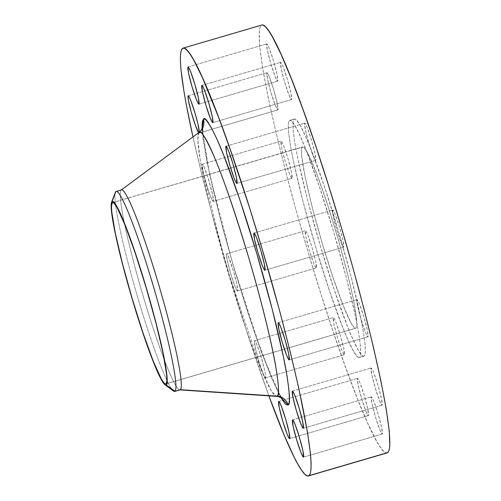 <?xml version="1.0" encoding="UTF-8"?>
<svg xmlns="http://www.w3.org/2000/svg" width="501" height="501" viewBox="0 0 501 501"><rect width="100%" height="100%" fill="white"/><g stroke="black" fill="none" stroke-linecap="round" stroke-linejoin="round"><path stroke-width="0.38" stroke-dasharray="2.5 1.88" d="M367.985 336.785L289.234 359.862L367.985 336.785L367.014 335.789L365.354 332.119L361.039 319.3L357.57 305.848L356.981 299.636A19.382 1.691 -106.3 0 0 360.952 318.993A19.382 1.691 -106.3 0 0 367.934 336.81A19.382 1.691 -106.3 0 0 367.985 336.785A19.382 1.691 -106.3 0 0 364.014 317.427A19.382 1.691 -106.3 0 0 357.031 299.611A19.382 1.691 -106.3 0 0 356.981 299.636L357.952 300.631L359.612 304.301L363.92 317.12L367.39 330.572L367.985 336.785M278.337 322.682L356.981 299.636L278.337 322.682M343.68 247.162L264.929 270.246L343.68 247.162L342.709 246.166L341.049 242.497L336.741 229.683L333.271 216.225L332.677 210.013A19.382 1.691 -106.3 0 0 336.647 229.37A19.382 1.691 -106.3 0 0 343.63 247.193A19.382 1.691 -106.3 0 0 343.68 247.162A19.382 1.691 -106.3 0 0 339.709 227.805A19.382 1.691 -106.3 0 0 332.727 209.988A19.382 1.691 -106.3 0 0 332.677 210.013L333.647 211.009L335.307 214.685L339.615 227.498L343.085 240.95L343.68 247.162M254.032 233.065L332.677 210.013L254.032 233.065M315.711 160.326L236.96 183.404L315.711 160.326L314.741 159.324L313.081 155.654L308.773 142.841L305.303 129.383L304.708 123.171A19.382 1.691 -106.3 0 0 308.679 142.534A19.382 1.691 -106.3 0 0 315.661 160.351A19.382 1.691 -106.3 0 0 315.711 160.326A19.382 1.691 -106.3 0 0 311.741 140.963A19.382 1.691 -106.3 0 0 304.758 123.146A19.382 1.691 -106.3 0 0 304.708 123.171L305.679 124.173L307.338 127.843L311.653 140.656L315.116 154.114L315.711 160.326M226.064 146.223L304.708 123.171L226.064 146.223M291.576 99.53L212.825 122.607L291.576 99.53L290.605 98.534L288.945 94.858L284.631 82.045L281.167 68.593L280.573 62.381A19.382 1.691 -106.3 0 0 284.543 81.738A19.382 1.691 -106.3 0 0 291.526 99.555A19.382 1.691 -106.3 0 0 291.576 99.53A19.382 1.691 -106.3 0 0 287.605 80.173A19.382 1.691 -106.3 0 0 280.623 62.356A19.382 1.691 -106.3 0 0 280.573 62.381L281.543 63.377L283.203 67.046L287.511 79.866L290.981 93.318L291.576 99.53M201.928 85.427L280.573 62.381L201.928 85.427M277.736 81.074L198.985 104.152L277.736 81.074L276.765 80.079L275.105 76.403L270.79 63.589L267.321 50.138L266.732 43.925A19.382 1.691 -106.3 0 0 270.703 63.283A19.382 1.691 -106.3 0 0 277.686 81.099A19.382 1.691 -106.3 0 0 277.736 81.074A19.382 1.691 -106.3 0 0 273.765 61.717A19.382 1.691 -106.3 0 0 266.782 43.9A19.382 1.691 -106.3 0 0 266.732 43.925L267.703 44.921L269.363 48.591L273.671 61.41L277.141 74.862L277.736 81.074M188.088 66.971L266.732 43.925L188.088 66.971M199.147 132.978A19.382 1.691 73.7 0 1 199.097 133.003A19.382 1.691 73.7 0 1 198.646 132.709L199.147 132.978L199.329 132.201A19.382 1.691 73.7 0 1 199.147 132.978L212.136 129.17L199.147 132.978M277.898 109.901L212.136 129.17L277.898 109.901L276.928 108.905L275.268 105.229L270.96 92.416L267.49 78.964L266.895 72.751A19.382 1.691 -106.3 0 0 270.866 92.109A19.382 1.691 -106.3 0 0 277.848 109.926A19.382 1.691 -106.3 0 0 277.898 109.901A19.382 1.691 -106.3 0 0 273.928 90.543A19.382 1.691 -106.3 0 0 266.945 72.726A19.382 1.691 -106.3 0 0 266.895 72.751L267.866 73.747L269.525 77.417L273.834 90.236L277.303 103.688L277.898 109.901M188.251 95.797L266.895 72.751L188.251 95.797M213.276 201.364A19.382 1.691 73.7 0 1 213.226 201.389A19.382 1.691 73.7 0 1 206.243 183.573A19.382 1.691 73.7 0 1 202.266 164.215L281.023 141.138A19.382 1.691 -106.3 0 0 284.994 160.495A19.382 1.691 -106.3 0 0 291.977 178.312A19.382 1.691 -106.3 0 0 292.027 178.287L213.276 201.364L212.681 195.152L208.109 178.093L203.995 166.739L202.655 164.359L202.266 164.215L202.097 164.785L203.519 173.377L207.433 187.487L210.645 196.699L212.305 200.369L213.276 201.364L292.027 178.287L291.056 177.291L289.396 173.615L285.088 160.802L281.618 147.35L281.023 141.138L281.994 142.134L283.654 145.804L287.962 158.617L291.432 172.075L292.027 178.287A19.382 1.691 -106.3 0 0 288.056 158.923A19.382 1.691 -106.3 0 0 281.074 141.107A19.382 1.691 -106.3 0 0 281.023 141.138L202.266 164.215A19.382 1.691 73.7 0 1 202.323 164.19A19.382 1.691 73.7 0 1 209.299 182.007A19.382 1.691 73.7 0 1 213.276 201.364M237.574 290.987A19.382 1.691 73.7 0 1 237.524 291.012A19.382 1.691 73.7 0 1 230.541 273.195A19.382 1.691 73.7 0 1 226.571 253.838L305.322 230.754A19.382 1.691 -106.3 0 0 309.299 250.112A19.382 1.691 -106.3 0 0 316.281 267.929A19.382 1.691 -106.3 0 0 316.331 267.903L237.574 290.987L236.986 284.775L233.516 271.317L228.299 256.362L226.959 253.982L226.571 253.838L226.396 254.408L227.166 260.05L230.635 273.502L234.944 286.315L236.61 289.991L237.574 290.987L316.331 267.903L315.361 266.908L313.701 263.238L309.386 250.419L305.917 236.967L305.322 230.754L306.293 231.75L307.952 235.426L312.267 248.239L315.736 261.691L316.331 267.903A19.382 1.691 -106.3 0 0 312.355 248.546A19.382 1.691 -106.3 0 0 305.378 230.729A19.382 1.691 -106.3 0 0 305.322 230.754L226.571 253.838A19.382 1.691 73.7 0 1 226.621 253.807A19.382 1.691 73.7 0 1 233.604 271.63A19.382 1.691 73.7 0 1 237.574 290.987M265.543 377.829A19.382 1.691 73.7 0 1 265.492 377.854A19.382 1.691 73.7 0 1 258.51 360.037A19.382 1.691 73.7 0 1 254.539 340.674L333.29 317.596A19.382 1.691 -106.3 0 0 337.267 336.954A19.382 1.691 -106.3 0 0 344.243 354.771A19.382 1.691 -106.3 0 0 344.293 354.746L265.543 377.829L265.417 374.09L264.296 368.661L260.382 354.558L256.268 343.198L254.928 340.818L254.539 340.674L254.364 341.244L255.786 349.842L258.604 360.344L262.912 373.157L264.572 376.827L265.543 377.829L344.293 354.746L343.329 353.75L341.669 350.08L337.355 337.261L333.885 323.809L333.29 317.596L334.261 318.592L335.92 322.262L340.235 335.081L343.705 348.533L344.293 354.746A19.382 1.691 -106.3 0 0 340.323 335.388A19.382 1.691 -106.3 0 0 333.34 317.571A19.382 1.691 -106.3 0 0 333.29 317.596L254.539 340.674A19.382 1.691 73.7 0 1 254.589 340.649A19.382 1.691 73.7 0 1 261.572 358.465A19.382 1.691 73.7 0 1 265.543 377.829M368.435 415.542L289.684 438.619L368.435 415.542L367.465 414.546L365.805 410.87L361.49 398.057L358.021 384.605L357.432 378.393A19.382 1.691 -106.3 0 0 361.403 397.75A19.382 1.691 -106.3 0 0 368.385 415.567A19.382 1.691 -106.3 0 0 368.435 415.542A19.382 1.691 -106.3 0 0 364.465 396.185A19.382 1.691 -106.3 0 0 357.482 378.361A19.382 1.691 -106.3 0 0 357.432 378.393L358.403 379.389L360.062 383.058L364.371 395.871L367.84 409.33L368.435 415.542M278.788 401.439L357.432 378.393L278.788 401.439M382.113 405.171L303.355 428.249L382.113 405.171L381.142 404.175L379.482 400.499L375.168 387.686L371.698 374.234L371.103 368.022A19.382 1.691 -106.3 0 0 375.08 387.379A19.382 1.691 -106.3 0 0 382.056 405.196A19.382 1.691 -106.3 0 0 382.113 405.171A19.382 1.691 -106.3 0 0 378.136 385.814A19.382 1.691 -106.3 0 0 371.16 367.997A19.382 1.691 -106.3 0 0 371.103 368.022L372.074 369.018L373.733 372.688L378.048 385.501L381.518 398.959L382.113 405.171M292.459 391.068L371.103 368.022L292.459 391.068M382.276 433.998L303.525 457.075L382.276 433.998L381.305 433.002L379.645 429.326L375.33 416.513L371.867 403.061L371.272 396.848A19.382 1.691 -106.3 0 0 375.243 416.206A19.382 1.691 -106.3 0 0 382.225 434.023A19.382 1.691 -106.3 0 0 382.276 433.998A19.382 1.691 -106.3 0 0 378.305 414.64A19.382 1.691 -106.3 0 0 371.322 396.823A19.382 1.691 -106.3 0 0 371.272 396.848L372.243 397.844L373.903 401.514L378.211 414.327L381.681 427.785L382.276 433.998M292.628 419.894L371.272 396.848L292.628 419.894M199.204 132.302A12.112 12.062 -127.2 0 1 199.085 132.389L197.776 139.391L200.394 161.303L225.481 263.683L260.752 368.473L271.191 390.567L276.464 396.372A137.618 11.993 -106.3 0 1 226.659 267.716A137.618 11.993 -106.3 0 1 199.085 132.389A12.112 12.062 52.8 0 0 199.204 132.302M280.898 397.706L261.735 352.973L232.608 263.363L209.581 174.379L202.11 128.857L203.231 140.073L206.036 156.988L213.05 189.691L222.882 228.625L234.687 270.434L247.438 311.516L260.044 348.345L271.423 377.735L280.898 397.706M121.48 189.892A104.183 9.081 -106.3 0 0 121.211 190.029L115.85 191.601L121.211 190.029L199.191 132.308M179.947 389.891L179.79 389.884A104.183 9.081 73.7 0 1 142.084 292.484A104.183 9.081 73.7 0 1 121.211 190.029L121.211 190.029A104.183 9.081 -106.3 0 0 142.56 294.081A104.183 9.081 -106.3 0 0 180.084 389.853M387.192 452.873A222.907 19.426 -106.3 0 1 306.9 247.97A222.907 19.426 -106.3 0 1 261.228 25.351L261.791 25.056A222.907 19.426 -106.3 0 0 261.228 25.351L182.477 48.428L261.228 25.351L259.913 27.605L259.217 31.901L259.712 46.411L262.693 68.324L268.054 96.793L275.588 130.723L284.994 168.812L295.922 209.6L307.946 251.515L320.609 292.947L333.422 332.301L345.89 368.072L357.539 398.884L367.916 423.545L376.627 441.112L380.246 447.017L383.334 450.913L386.54 452.935M294.062 119.188L289.428 120.547A123.565 10.771 73.7 0 1 289.753 120.378A123.565 10.771 73.7 0 1 334.261 233.967A123.565 10.771 73.7 0 1 359.58 357.376L364.214 356.017A123.565 10.771 -106.3 0 0 338.895 232.608A123.565 10.771 -106.3 0 0 294.381 119.019A123.565 10.771 -106.3 0 0 294.062 119.188L293.329 120.44L292.941 122.82L293.217 130.861L294.87 143.01L297.844 158.792L307.232 198.715L319.957 244.563L334.079 289.346L347.45 326.257L353.199 339.928L358.027 349.667L361.747 355.096L363.144 356.13L364.214 356.017L364.941 354.764L365.329 352.385L365.054 344.337L363.4 332.194L360.426 316.413L351.038 276.489L338.313 230.642L324.191 185.858L310.82 148.947L305.071 135.276L300.243 125.538L296.523 120.102L295.127 119.075L294.062 119.188A123.565 10.771 -106.3 0 0 319.375 242.597A123.565 10.771 -106.3 0 0 363.889 356.18A123.565 10.771 -106.3 0 0 364.214 356.017L359.58 357.376A123.565 10.771 73.7 0 1 359.255 357.539A123.565 10.771 73.7 0 1 314.747 243.956A123.565 10.771 73.7 0 1 289.428 120.547L294.062 119.188M355.96 328.155L166.025 383.816L355.96 328.155A94.495 8.235 -106.3 0 0 336.597 233.785A94.495 8.235 -106.3 0 0 302.56 146.925A94.495 8.235 -106.3 0 0 302.31 147.05A94.495 8.235 -106.3 0 0 321.673 241.419A94.495 8.235 -106.3 0 0 355.71 328.28A94.495 8.235 -106.3 0 0 355.96 328.155L355.14 328.243L354.075 327.454L351.232 323.295L343.141 305.397L332.914 277.172L322.118 242.922L312.386 207.865L305.209 177.335L301.671 155.98L301.458 149.83L302.31 147.05L112.9 202.561L303.13 146.962L305.504 149.404L308.785 155.235L317.546 176.045L328.067 206.224L338.751 241.181L347.97 275.594L353.067 297.87L356.599 319.225L356.812 325.374L355.96 328.155M359.58 357.376L358.509 357.489L357.113 356.455L353.399 351.026L348.571 341.287L342.816 327.61L329.445 290.705L315.323 245.916L302.604 200.074L293.21 160.151L290.242 144.369L288.582 132.22L288.313 124.179L288.695 121.799L289.428 120.547L290.492 120.434L291.889 121.461L295.609 126.897L300.437 136.635L306.192 150.306L319.557 187.217L333.679 232.001L346.404 277.848L355.791 317.772L358.766 333.553L360.419 345.696L360.695 353.744L360.307 356.123L359.58 357.376M268.855 395.859A222.907 19.426 73.7 0 1 192.966 136.917L201.321 172.413L211.541 212.042L229.195 274.592L248.277 336.058L268.855 395.859M174.724 391.425A104.183 9.081 73.7 0 1 139.597 303.7A104.183 9.081 73.7 0 1 114.992 193.843M115.318 192.409A104.183 9.081 -106.3 0 0 136.71 293.999A104.183 9.081 -106.3 0 0 173.54 391.062M289.177 359.893L367.934 336.81M264.879 270.271L343.63 247.193M236.91 183.429L315.661 160.351M212.775 122.639L291.526 99.555M198.928 104.177L277.686 81.099M199.097 133.003L277.848 109.926M213.226 201.389L291.977 178.312M237.524 291.012L316.281 267.929M265.492 377.854L344.243 354.771M289.628 438.644L368.385 415.567M303.305 428.274L382.056 405.196M303.474 457.1L382.225 434.023M202.667 127.373L202.592 128.287M202.83 134.575L207.902 166L219.745 216.507L234.293 268.943L253.612 329.858L271.561 377.735L278.424 392.508M281.005 397.03L282.182 398.671M294.381 119.019L289.753 120.378M165.775 383.948L355.71 328.28M112.625 202.586L302.56 146.925M363.889 356.18L359.255 357.539M292.571 419.901L371.322 396.823M292.402 391.074L371.16 367.997M278.725 401.445L357.482 378.361M254.589 340.649L333.34 317.571M226.621 253.807L305.378 230.729M202.323 164.19L281.074 141.107M188.194 95.804L266.945 72.726M188.025 66.977L266.782 43.9M201.872 85.433L280.623 62.356M226.007 146.229L304.758 123.146M253.976 233.071L332.727 209.988M278.274 322.688L357.031 299.611"/><path stroke-width="0.75" d="M289.234 359.862A19.382 1.691 73.7 0 1 289.177 359.893A19.382 1.691 73.7 0 1 282.201 342.077A19.382 1.691 73.7 0 1 278.224 322.713L278.819 328.925L282.288 342.383L286.603 355.196L288.263 358.866L289.234 359.862L288.639 353.65L285.169 340.198L280.854 327.385L279.195 323.709L278.224 322.713A19.382 1.691 73.7 0 1 278.274 322.688A19.382 1.691 73.7 0 1 285.257 340.505A19.382 1.691 73.7 0 1 289.234 359.862M264.929 270.246A19.382 1.691 73.7 0 1 264.879 270.271A19.382 1.691 73.7 0 1 257.896 252.454A19.382 1.691 73.7 0 1 253.926 233.097L254.514 239.309L257.984 252.761L262.299 265.574L263.958 269.25L264.929 270.246L264.334 264.033L260.864 250.581L256.556 237.762L254.89 234.092L253.926 233.097A19.382 1.691 73.7 0 1 253.976 233.071A19.382 1.691 73.7 0 1 260.958 250.888A19.382 1.691 73.7 0 1 264.929 270.246M236.96 183.404A19.382 1.691 73.7 0 1 236.91 183.429A19.382 1.691 73.7 0 1 229.928 165.612A19.382 1.691 73.7 0 1 225.957 146.254L226.552 152.467L230.022 165.919L234.33 178.738L235.99 182.408L236.96 183.404L236.366 177.191L232.896 163.739L228.588 150.92L226.928 147.25L225.957 146.254A19.382 1.691 73.7 0 1 226.007 146.229A19.382 1.691 73.7 0 1 232.99 164.046A19.382 1.691 73.7 0 1 236.96 183.404L236.96 183.404M212.825 122.607A19.382 1.691 73.7 0 1 212.775 122.639A19.382 1.691 73.7 0 1 205.792 104.815A19.382 1.691 73.7 0 1 201.815 85.458L202.41 91.67L205.88 105.129L210.195 117.942L211.854 121.611L212.825 122.607L212.23 116.395L208.76 102.943L204.446 90.13L202.786 86.454L201.815 85.458A19.382 1.691 73.7 0 1 201.872 85.433A19.382 1.691 73.7 0 1 208.848 103.25A19.382 1.691 73.7 0 1 212.825 122.607M198.985 104.152A19.382 1.691 73.7 0 1 198.928 104.177A19.382 1.691 73.7 0 1 191.952 86.36A19.382 1.691 73.7 0 1 187.975 67.002L188.57 73.215L192.04 86.673L196.354 99.486L198.014 103.156L198.985 104.152L198.39 97.939L194.92 84.487L190.605 71.674L188.946 67.998L187.975 67.002A19.382 1.691 73.7 0 1 188.025 66.977A19.382 1.691 73.7 0 1 195.008 84.794A19.382 1.691 73.7 0 1 198.985 104.152M198.646 132.709A19.382 1.691 73.7 0 1 191.557 113.27A19.382 1.691 73.7 0 1 188.144 95.829L188.27 99.567L191.157 111.855L195.503 125.632L198.759 132.834M289.684 438.619A19.382 1.691 73.7 0 1 289.628 438.644A19.382 1.691 73.7 0 1 282.652 420.827A19.382 1.691 73.7 0 1 278.675 401.47L279.27 407.682L282.739 421.134L287.054 433.954L288.714 437.623L289.684 438.619L289.09 432.407L285.62 418.955L281.305 406.142L279.646 402.466L278.675 401.47A19.382 1.691 73.7 0 1 278.725 401.445A19.382 1.691 73.7 0 1 285.708 419.262A19.382 1.691 73.7 0 1 289.684 438.619L289.684 438.619M303.355 428.249A19.382 1.691 73.7 0 1 303.305 428.274A19.382 1.691 73.7 0 1 296.323 410.457A19.382 1.691 73.7 0 1 292.352 391.099L292.947 397.312L296.417 410.764L300.725 423.583L302.385 427.253L303.355 428.249L302.761 422.036L299.297 408.584L294.983 395.771L293.323 392.095L292.352 391.099A19.382 1.691 73.7 0 1 292.402 391.074A19.382 1.691 73.7 0 1 299.385 408.891A19.382 1.691 73.7 0 1 303.355 428.249L303.355 428.249M303.525 457.075A19.382 1.691 73.7 0 1 303.474 457.1A19.382 1.691 73.7 0 1 296.492 439.283A19.382 1.691 73.7 0 1 292.515 419.926L293.11 426.138L296.579 439.59L300.894 452.409L302.554 456.079L303.525 457.075L302.93 450.862L299.46 437.411L295.145 424.597L293.486 420.921L292.515 419.926A19.382 1.691 73.7 0 1 292.571 419.901A19.382 1.691 73.7 0 1 299.548 437.717A19.382 1.691 73.7 0 1 303.525 457.075M282.182 398.671C283.265 398.959 277.861 395.915 276.464 396.372L277.21 396.147A12.112 12.062 -127.2 0 1 288.044 404.821L288.927 403.311L289.39 400.443L289.058 390.742L287.067 376.101L283.478 357.069L272.156 308.929L256.813 253.65L239.785 199.649L223.665 155.147L216.733 138.658L210.908 126.916L206.425 120.365L204.746 119.125L203.456 119.257A12.112 12.062 -127.2 0 1 199.204 132.302A12.112 12.062 52.8 0 0 203.456 119.257L202.573 120.766L202.11 123.641L202.11 128.857L203.456 119.257C204.815 115.894 209.85 123.734 218.555 142.779C227.423 162.888 242.503 205.147 256.813 253.65C271.216 302.084 282.113 347.519 286.228 371.228C289.922 394.074 290.53 405.271 288.044 404.821L280.898 397.706M114.992 193.843A104.183 9.081 73.7 0 1 115.85 191.601L112.036 201.552A95.704 8.342 73.7 0 1 146.311 287.875A95.704 8.342 73.7 0 1 166.37 384.981L174.999 391.281A104.183 9.081 -106.3 0 0 153.162 285.576A104.183 9.081 -106.3 0 0 115.85 191.601A104.183 9.081 73.7 0 1 116.119 191.463A104.183 9.081 73.7 0 1 153.65 287.23A104.183 9.081 73.7 0 1 174.999 391.281L180.36 389.709A104.183 9.081 -106.3 0 0 159.011 285.664A104.183 9.081 -106.3 0 0 121.48 189.892L116.119 191.463M280.591 397.168L285.075 403.718L286.754 404.958L288.044 404.821A12.112 12.062 52.8 0 0 277.21 396.147L180.36 389.709A104.183 9.081 73.7 0 1 179.79 389.884L276.464 396.372A137.618 11.993 -106.3 0 0 277.21 396.147C279.508 396.56 278.951 386.221 275.531 365.123C271.73 343.223 261.672 301.258 248.371 256.518C234.073 209.268 222.294 175.137 213.031 154.114C204.984 136.523 200.337 129.283 199.085 132.389A137.618 11.993 -106.3 0 0 199.085 132.389L121.217 190.023A104.183 9.081 73.7 0 1 121.217 190.023A104.183 9.081 73.7 0 1 158.535 284.061A104.183 9.081 73.7 0 1 180.36 389.709L277.21 396.147A137.618 11.993 -106.3 0 0 248.39 256.593A137.618 11.993 -106.3 0 0 199.097 132.377L121.342 189.935M386.54 452.935L309.023 475.649L310.344 473.395L311.04 469.099L311.108 462.811L310.545 454.589L307.558 432.676L298.69 387.849L290.179 351.664L279.959 312.035L262.305 249.485L249.642 208.053L230.523 150.275L218.405 116.821L202.335 77.455L193.63 59.888L190.004 53.983L186.923 50.087L184.406 48.228L182.477 48.428L181.155 50.689L180.46 54.985L180.391 61.272L180.955 69.495L183.942 91.401L186.334 104.878L192.966 136.917A222.907 19.426 73.7 0 1 182.477 48.428L182.477 48.428A222.907 19.426 73.7 0 1 183.059 48.127A222.907 19.426 73.7 0 1 263.351 253.03A222.907 19.426 73.7 0 1 309.023 475.649L387.78 452.572A222.907 19.426 -106.3 0 0 342.102 229.953A222.907 19.426 -106.3 0 0 261.81 25.05L183.059 48.127M166.025 383.816A94.495 8.235 73.7 0 1 165.775 383.948A94.495 8.235 73.7 0 1 131.738 297.087A94.495 8.235 73.7 0 1 112.381 202.711L112.9 202.561L112.381 202.711A94.495 8.235 73.7 0 1 112.625 202.586A94.495 8.235 73.7 0 1 146.661 289.446A94.495 8.235 73.7 0 1 166.025 383.816L166.877 381.042L166.67 374.892L163.132 353.531L155.949 323.001L146.217 287.943L135.42 253.694L125.2 225.475L117.109 207.571L114.266 203.419L113.195 202.629L112.381 202.711L111.523 205.491L111.736 211.641L115.274 232.996L122.451 263.532L132.183 298.59L142.985 332.833L153.206 361.058L161.297 378.963L164.14 383.115L165.205 383.904L166.025 383.816M308.441 475.95A222.907 19.426 73.7 0 1 268.855 395.859L284.161 435.125L293.749 456.348L297.876 464.195L301.496 470.095L304.577 473.996L307.094 475.856L309.023 475.649A222.907 19.426 73.7 0 1 308.441 475.95L387.192 452.873A222.907 19.426 -106.3 0 0 387.78 452.572L389.095 450.311L389.791 446.015L389.296 431.505L386.309 409.599L380.948 381.129L373.42 347.199L364.014 309.111L353.086 268.323L341.056 226.408L328.393 184.975L315.586 145.616L303.111 109.844L291.469 79.039L281.092 54.377L272.381 36.805L268.761 30.905L265.674 27.004L263.157 25.144L261.791 25.056M199.323 132.408L197.901 123.816L195.083 113.314L190.775 100.501L189.115 96.825L188.144 95.829A19.382 1.691 73.7 0 1 188.194 95.804A19.382 1.691 73.7 0 1 194.513 111.422A19.382 1.691 73.7 0 1 199.329 132.201M180.084 389.853A104.183 9.081 -106.3 0 0 180.36 389.709L174.999 391.281A104.183 9.081 73.7 0 1 174.724 391.425L180.084 389.853M115.85 191.601A104.183 9.081 -106.3 0 0 115.318 192.409L111.548 202.291A95.704 8.342 73.7 0 1 112.036 201.552L115.85 191.601M165.029 384.774L173.54 391.062A104.183 9.081 -106.3 0 0 174.999 391.281L166.37 384.981A95.704 8.342 73.7 0 1 165.029 384.774A95.704 8.342 73.7 0 1 131.199 295.615A95.704 8.342 73.7 0 1 111.548 202.291M166.37 384.981L165.543 385.069L164.46 384.267L161.579 380.059L153.387 361.929L143.029 333.34L132.095 298.659L122.238 263.15L114.967 232.226L111.385 210.595L111.172 204.364L112.036 201.552L112.863 201.465L113.946 202.266L116.821 206.475L125.018 224.605L135.37 253.187L146.311 287.875L156.168 323.383L163.439 354.307L167.021 375.938L167.234 382.169L166.37 384.981M199.097 132.377L200.582 131.049L202.667 127.373M202.592 128.287L202.83 134.575M278.424 392.508L281.005 397.03"/></g></svg>
